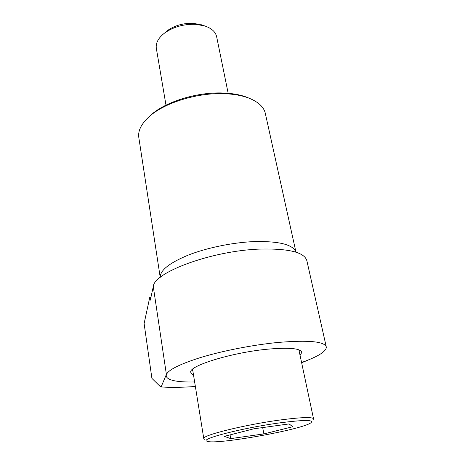 <?xml version="1.0" encoding="UTF-8"?>
<svg xmlns="http://www.w3.org/2000/svg" width="465" height="465" viewBox="0 0 465 465"><rect width="100%" height="100%" fill="white"/><g stroke="black" fill="none" stroke-linecap="round" stroke-linejoin="round"><path stroke-width="0.7" d="M153.287 286.585L150.3 300.169L149.835 296.995L144.115 323.57L151.91 378.371L159.948 386.264L161.117 386.926L166.389 374.441L153.287 286.585M195.364 386.473C184.152 387.31 174.265 387.554 165.697 387.2L161.117 386.926M309.487 359.474L301.646 362.787M166.139 376.115L166.389 374.441M289.131 423.911L253.832 428.806L224.293 436.362L230.721 438.617L263.876 433.909L292.7 426.754L289.131 423.911M280.238 422.813C242.811 427.806 198.671 439.251 207.117 441.227C214.813 445.255 302.459 429.637 310.98 422.726C314.183 419.756 303.936 419.785 280.238 422.813M312.73 420.023L313.567 418.982C313.032 416.849 302.081 417.163 280.726 419.912C245.421 424.568 201.926 435.35 203.775 438.542L204.495 439.303M191.824 369.995L192.777 370.442M299.146 351.023L299.89 350.255M300.065 355.365L301.773 352.458C300.832 348.395 289.503 347.303 267.794 349.169C231.872 352.458 188.412 365.967 190.778 372.233C190.848 373.273 191.749 374.133 193.481 374.807M301.576 362.479C317.583 356.824 325.843 351.767 326.366 347.309C325.268 341.519 309.219 339.892 278.215 342.432C253.193 344.838 222.642 350.808 200.456 357.573C177.793 364.787 166.342 370.884 166.11 375.854C167.208 380.289 176.717 382.329 194.637 381.968M326.174 346.442L306.993 261.301C305.168 252.39 289.247 248.327 259.238 249.106C211.395 250.862 153.659 272.496 153.276 286.632M295.99 252.187C293.13 244.526 278.983 240.998 253.553 241.614C232.227 242.561 206.675 247.862 188.238 255.111C169.388 262.934 160.047 270.357 160.222 277.373L160.227 277.39M295.92 251.949L265.532 114.367C264.434 107.613 258.976 102.23 249.159 98.225C242.166 95.517 233.697 94 223.77 93.668C197.468 92.663 165.383 102.527 150.096 115.866C141.79 123.103 138 130.13 138.727 136.954L138.901 138.093M249.159 98.225L247.235 97.388C240.457 94.773 232.273 93.302 222.677 92.977C197.282 92 166.336 101.515 151.526 114.437L147.876 117.854M228.17 93.291L216.742 37.2C215.812 32.068 211.761 28.295 204.583 25.889L195.806 24.337C183.896 23.918 173.515 26.807 164.651 33.003C158.507 37.781 155.717 42.768 156.269 47.971L156.397 48.726M202.467 25.157L193.58 23.326C183.582 22.965 174.852 25.395 167.394 30.614L164.651 33.003M230.721 438.617L230.07 434.88M263.876 433.909L262.684 427.579M150.904 297.408L149.835 296.995M313.509 418.692L298.89 349.825M203.775 438.542L192.586 369.251M301.773 352.458L301.657 351.9M160.222 277.373L138.727 136.954M151.526 114.437L150.096 115.866M165.988 105.16L156.269 47.971M200.973 24.633L204.583 25.889"/></g></svg>
